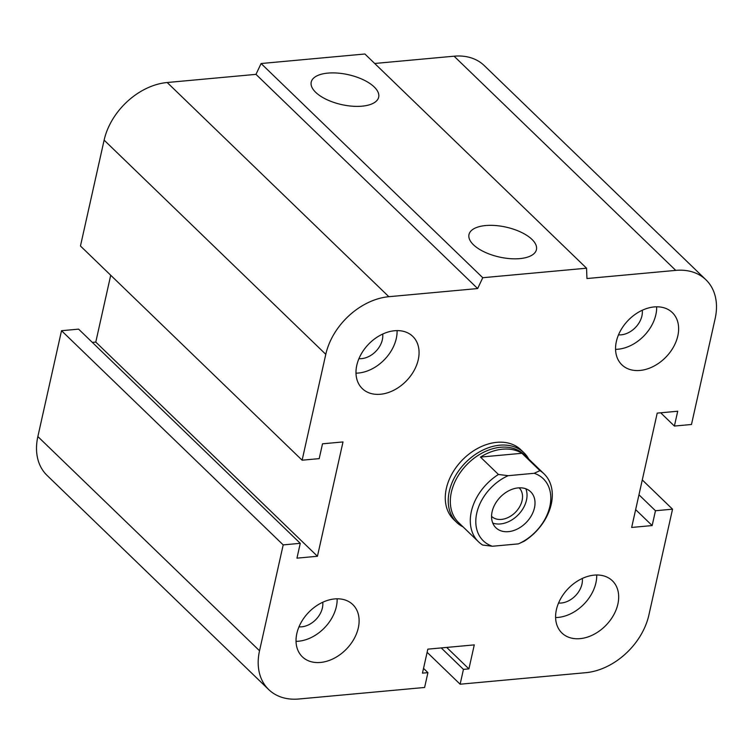 <?xml version="1.0" encoding="UTF-8"?>
<svg xmlns="http://www.w3.org/2000/svg" width="753" height="753" viewBox="0 0 753 753"><rect width="100%" height="100%" fill="white"/><g stroke="black" fill="none" stroke-linecap="round" stroke-linejoin="round"><path stroke-width="1.13" d="M463.104 526.912A48.408 35.118 -46 0 1 456.647 522.366L453.692 519.504A48.408 35.118 -46 0 1 462.078 460.29A48.408 35.118 -46 0 1 520.972 449.88L523.928 452.732A48.408 35.118 -46 0 1 528.7 459.029M582.304 578.455A19.832 14.392 -46 0 1 581.965 584.121A19.832 14.392 -46 0 1 558.557 603.031M556.401 609.704A36.304 26.336 -46 0 1 580.61 579.283A36.304 26.336 -46 0 1 612.377 580.779A36.304 26.336 -46 0 1 606.08 625.188A36.304 26.336 -46 0 1 561.917 633A36.304 26.336 -46 0 1 556.401 609.704M596.715 575A36.304 26.336 -46 0 1 555.61 617.545M322.736 602.259A19.832 14.392 -46 0 1 322.397 607.925A19.832 14.392 -46 0 1 298.988 626.835M296.833 633.518A36.304 26.336 -46 0 1 321.042 603.087A36.304 26.336 -46 0 1 352.809 604.584A36.304 26.336 -46 0 1 346.512 648.992A36.304 26.336 -46 0 1 302.348 656.804A36.304 26.336 -46 0 1 296.833 633.518M337.146 598.814A36.304 26.336 -46 0 1 296.042 641.349M382.684 334.059A19.832 14.392 -46 0 1 382.355 339.725A19.832 14.392 -46 0 1 358.936 358.635M356.79 365.318A36.304 26.336 -46 0 1 380.999 334.887A36.304 26.336 -46 0 1 412.757 336.384A36.304 26.336 -46 0 1 406.46 380.802A36.304 26.336 -46 0 1 362.297 388.604A36.304 26.336 -46 0 1 356.79 365.318M397.095 330.614A36.304 26.336 -46 0 1 355.99 373.159M642.253 310.255A19.832 14.392 -46 0 1 641.923 315.921A19.832 14.392 -46 0 1 618.505 334.831M616.359 341.504A36.304 26.336 -46 0 1 640.568 311.083A36.304 26.336 -46 0 1 672.325 312.58A36.304 26.336 -46 0 1 666.029 356.988A36.304 26.336 -46 0 1 621.865 364.8A36.304 26.336 -46 0 1 616.359 341.504M656.663 306.8A36.304 26.336 -46 0 1 615.559 349.345M374.203 86.953A34.553 15.324 -167.4 0 1 378.674 97.175A34.553 15.324 -167.4 0 1 341.598 104.592A34.553 15.324 -167.4 0 1 311.224 82.096A34.553 15.324 -167.4 0 1 337.711 73.088A34.553 15.324 -167.4 0 1 374.203 86.953M531.966 239.398A34.553 15.324 -167.4 0 1 536.437 249.619A34.553 15.324 -167.4 0 1 499.361 257.037A34.553 15.324 -167.4 0 1 468.987 234.541A34.553 15.324 -167.4 0 1 495.474 225.533A34.553 15.324 -167.4 0 1 531.966 239.398M302.122 460.196L80.458 246.005L104.121 140.143A60.513 43.89 -46 0 1 167.185 82.51L255.982 74.359L261.093 63.525L364.894 54L586.559 268.2L586.945 278.535L675.742 270.383A60.513 43.89 -46 0 1 705.956 279.805A60.513 43.89 -46 0 1 715.143 318.623L691.48 424.485L674.396 426.057L677.709 411.232L657.218 413.115L631.663 527.448L652.154 525.566L655.468 510.75L672.542 509.179L648.879 615.05A60.513 43.89 -46 0 1 585.815 672.683L460.13 684.213L463.443 669.389L468.912 668.89L474.277 644.888L427.826 649.152L422.461 673.144L427.92 672.645L424.607 687.47L298.922 699A60.513 43.89 -46 0 1 268.708 689.579A60.513 43.89 -46 0 1 259.531 650.761L283.194 544.899L300.268 543.327L296.955 558.152L317.446 556.269L343.001 441.936L322.51 443.809L319.197 458.633L302.122 460.196L325.785 354.334A60.513 43.89 -46 0 1 388.849 296.701L477.647 288.559L482.758 277.716L586.559 268.2M261.093 63.525L482.758 277.716M255.982 74.359L477.647 288.559M374.693 63.478L454.078 56.193A60.513 43.89 -46 0 1 484.292 65.615L705.956 279.805M92.327 342.399L95.782 342.078L317.446 556.269M268.708 689.579L47.044 475.388A60.513 43.89 -46 0 1 37.857 436.571L61.52 330.699L78.604 329.136L300.268 543.327M61.52 330.699L283.194 544.899M441.23 647.919L463.443 669.389M446.689 647.42L468.912 668.89M427.12 652.314L460.13 684.213M642.281 479.943L672.542 509.179M638.958 494.796L655.468 510.75M635.645 509.621L652.154 525.566M660.673 412.795L674.396 426.057M95.782 342.078L110.719 275.25M423.525 668.391L427.92 672.645M539.929 470.653L534.188 473.298A43.166 31.315 -46 0 1 549.841 506.421A43.166 31.315 -46 0 1 518.412 543.873L524.154 541.238A47.204 34.243 134 0 0 544.099 473.901A47.204 34.243 134 0 0 539.929 470.653L521.961 453.287L480.47 457.09A47.204 34.243 -46 0 1 521.961 453.287M534.188 473.298L508.181 475.68L498.439 474.465L480.47 457.09M498.439 474.465A47.204 34.243 134 0 0 471.34 511.513A47.204 34.243 134 0 0 478.503 541.793A47.204 34.243 134 0 0 482.664 545.04L492.406 546.254A43.166 31.315 -46 0 1 476.753 513.132A43.166 31.315 -46 0 1 508.181 475.68M544.099 473.901L524.126 454.605A47.204 34.243 134 0 0 482.842 452.666A47.204 34.243 134 0 0 451.367 492.217A47.204 34.243 134 0 0 458.53 522.497L478.503 541.793M492.406 546.254L518.412 543.873M519.128 487.831A19.832 14.392 -46 0 1 519.73 506.59A19.832 14.392 -46 0 1 501.432 519.41A19.832 14.392 -46 0 1 491.568 516.36M518.186 487.897A25.009 18.147 -46 0 1 530.677 491.794A25.009 18.147 -46 0 1 526.338 522.384A25.009 18.147 -46 0 1 495.916 527.768A25.009 18.147 -46 0 1 495.079 504.096A25.009 18.147 -46 0 1 518.186 487.897M525.848 488.791A25.009 18.147 -46 0 1 518.356 514.666A25.009 18.147 -46 0 1 492.754 523.043M456.647 522.366A48.408 35.118 -46 0 1 449.306 491.304A48.408 35.118 -46 0 1 481.581 450.736A48.408 35.118 -46 0 1 523.928 452.732M167.185 82.51L388.849 296.701M104.121 140.143L325.785 354.334M454.078 56.193L675.742 270.383M37.857 436.571L259.531 650.761"/></g></svg>
